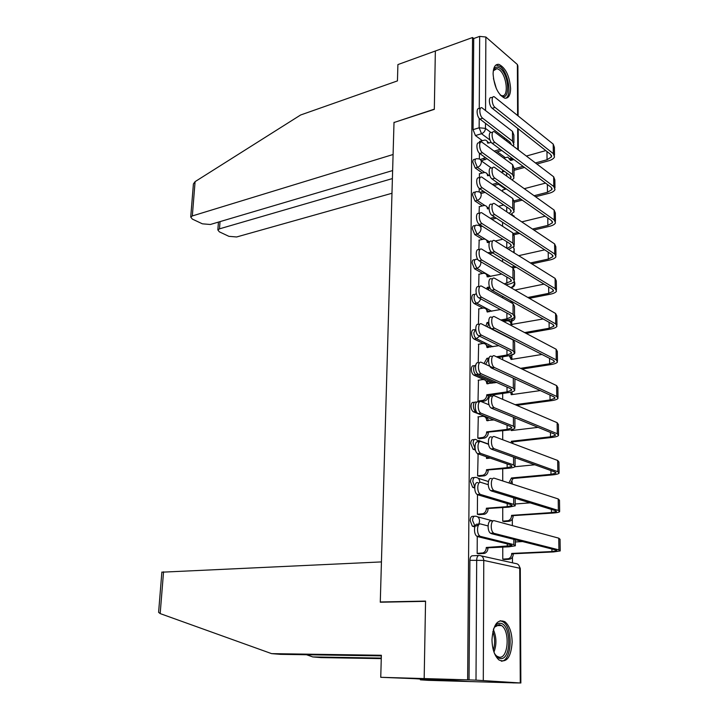 <?xml version="1.0" encoding="UTF-8"?>
<svg xmlns="http://www.w3.org/2000/svg" width="719" height="719" viewBox="0 0 719 719"><rect width="100%" height="100%" fill="white"/><g stroke="black" fill="none" stroke-linecap="round" stroke-linejoin="round"><path stroke-width="1.08" d="M474.333 516.242L472.886 516.341C471.278 516.215 470.379 517.653 470.19 520.655L472.302 526.146L475.007 526.245M474.396 477.533L473.147 477.65C471.556 477.443 470.666 478.809 470.478 481.748L472.671 487.32L474.693 487.356M474.459 439.552L473.399 439.677C471.817 439.39 470.936 440.693 470.756 443.569L473.039 449.213L475.178 449.141M474.54 402.281L473.65 402.406C472.086 402.047 471.215 403.278 471.035 406.1C471.143 408.886 471.934 410.792 473.408 411.816L475.717 411.502C474.252 410.477 473.462 408.572 473.345 405.786C473.524 402.964 474.396 401.723 475.96 402.083L476.949 402.083M474.621 365.701L473.893 365.818C472.347 365.396 471.475 366.564 471.305 369.323C471.43 372.163 472.248 374.087 473.758 375.102L476.05 374.743C474.54 373.727 473.722 371.795 473.596 368.955C473.704 366.609 474.387 365.387 475.645 365.306M474.774 329.733L474.064 329.859C472.563 329.446 471.736 330.56 471.565 333.212C471.7 336.07 472.536 338.011 474.073 339.044L476.346 338.64C474.81 337.606 473.974 335.656 473.839 332.798L475.708 329.302M474.953 294.377L474.189 294.529C472.76 294.161 471.979 295.239 471.826 297.756C471.961 300.569 472.787 302.519 474.306 303.598L476.562 303.148C475.043 302.07 474.216 300.111 474.082 297.298C474.225 294.79 475.007 293.712 476.427 294.062M475.133 259.649L474.324 259.829C472.958 259.514 472.212 260.548 472.077 262.929L474.54 268.789L476.769 268.295L474.315 262.426C474.441 260.035 475.187 259.002 476.544 259.325L477.793 259.37M475.313 225.532L474.45 225.739C473.156 225.469 472.446 226.458 472.329 228.723L474.765 234.601L476.985 234.061L474.54 228.184C474.666 225.919 475.367 224.921 476.652 225.2L477.731 225.281C479.789 225.326 480.894 226.485 481.038 228.732C480.777 231.428 479.429 233.208 476.985 234.061L489.63 241.899M475.502 192L474.576 192.252C473.345 192.018 472.68 192.971 472.581 195.119L474.989 201.005L477.182 200.43L474.774 194.534C474.873 192.386 475.538 191.434 476.76 191.667L478.117 191.775C480.049 191.865 481.083 192.98 481.209 195.101C480.948 197.761 479.609 199.54 477.182 200.43L484.876 205.517M475.681 159.061L474.702 159.339C473.542 159.151 472.913 160.067 472.814 162.099L475.214 168.003L477.389 167.383L474.989 161.478C475.088 159.438 475.708 158.522 476.868 158.719L478.486 158.854C480.301 158.989 481.263 160.058 481.379 162.063C481.119 164.678 479.789 166.448 477.389 167.383L484.633 172.47M510.607 88.518C509.519 75.872 505.61 67.82 498.887 64.359C495.256 63.973 493.324 67.155 493.09 73.904C494.169 86.559 498.033 94.647 504.684 98.161C508.441 98.62 510.418 95.402 510.607 88.518M512.162 642.049C511.856 632.387 509.456 625.62 504.954 621.764C497.512 618.646 493.189 624.604 491.976 639.631C492.236 649.248 494.582 656.034 499.013 659.988C506.679 663.206 511.065 657.229 512.162 642.049M381.349 655.89L280.464 654.344L271.611 653.634L381.367 655.27L380.746 677.307L414.719 678.673L441.089 680.381L420.39 679.832L428.2 680.327L512.809 682.834M512.458 562.824L512.44 557.135M512.35 525.607L512.323 519.091M512.225 484.022L512.216 481.739M511.955 392.457L511.955 391.9M511.856 357.361L511.847 355.33M511.757 322.867L511.748 321.249M380.746 677.307L424.174 678.574L470.55 681.612L424.174 678.574L467.638 679.841L472.545 37.523L435.355 51.004L434.321 109.153L394.201 122.446M161.865 572.189L381.438 561.916L380.279 602.216L425.549 601.345L424.174 678.574L425.558 601.093L380.288 601.974L394.003 122.509L434.321 109.351L435.355 51.004L397.904 64.584L397.445 80.896L300.614 114.995L195.092 181.637L192.324 215.943L190.724 217.03L192.315 219.079L202.39 223.825L210.334 224.49L392.628 170.565M512.809 682.879L520.268 682.969L476.005 680.138L476.688 560.02C476.868 556.928 477.776 555.41 479.393 555.463C482.054 555.652 483.51 557.297 483.77 560.407L483.294 680.453M467.638 679.841L476.005 680.138M505.295 157.65L497.332 151.763M482.269 140.618L475.43 135.558L481.523 133.716L479.151 127.784L479.205 118.347M472.545 37.523L473.722 38.529L479.663 36.381L485.855 37.011L517.383 64.521L517.887 65.977L518.12 115.813M502.779 189.924L502.563 191.425M479.519 173.737L479.267 177.845M479.339 206.65L479.07 213.498M479.169 240.137L478.863 249.781M478.989 274.218L478.656 286.719M478.809 308.918L478.45 324.377M478.638 344.248L478.234 362.762M478.459 380.216L478.018 401.13L479.663 401.804M478.288 416.849L477.811 438.159L479.735 438.68M478.117 454.165L477.605 475.879L479.546 476.329M477.497 494.663L477.389 514.31L479.348 514.678M502.743 507.605L502.752 521.239L504.594 521.581M474.792 526.883L472.823 526.38M474.693 487.994L473.084 487.5M475.403 450.076L473.336 449.348M493.863 419.959L473.587 411.897M492.003 383.191L486.853 380.908M483.923 379.605L473.83 375.138M490.601 347.106L487.877 345.776M483.15 343.475L474.073 339.044M506.859 320.908L505.61 320.243M489.504 311.678L488.372 311.075M482.826 308.127L474.306 303.598M482.62 273.436L474.54 268.789M482.467 239.346L474.765 234.601M482.368 205.868L474.989 201.005M505.52 189.196L498.474 184.271M482.305 172.955L475.214 168.003M381.78 602.189L380.288 601.974M479.69 141.391L479.456 142.838M477.263 536.482L477.173 553.477L479.151 553.765M479.402 153.228L479.366 158.98M479.205 188.324L479.187 191.928M479.007 224.085L478.998 225.451M502.77 547.132L502.779 559.229L504.63 559.49M502.545 169.963L502.545 171.886M469.031 679.931L469.902 560.317C470.091 557.243 470.999 555.724 472.626 555.778L478.656 555.499M473.722 38.529L473.057 129.654L475.43 135.558M502.563 204.187L502.563 205.283M502.581 222.27L502.581 226.251M502.599 258.921L502.599 261.725M502.617 296.273L502.626 297.873M502.653 356.786L502.662 359.761M502.68 393.437L502.68 399.351M502.698 430.78L502.707 439.731M502.725 468.833L502.734 480.948M513.896 142.838L513.869 135.073L512.485 131.424L481.919 107.76C478.728 106.556 479.402 115.993 482.674 118.24L479.95 119.084C476.67 116.846 476.005 107.428 479.205 108.623L480.499 108.21M491.266 142.389L487.626 143.153C487.518 141.239 486.592 140.196 484.858 140.034L479.465 141.454M487.123 141.284L488.965 143.072M495.751 152.221L501.781 150.478M486.988 158.737L481.272 160.84M480.373 159.546L485.442 157.623M500.253 149.345L494.214 151.089M505.098 138.309L503.713 138.713M479.95 119.084L509.852 141.94L510.993 144.258M513.168 145.921L513.905 144.762L512.521 141.158L482.674 118.24M554.502 155.115L554.385 147.386L553.199 144.097L494.232 96.741C491.05 95.492 491.76 105.091 495.031 107.41L492.236 108.299C488.956 105.981 488.246 96.4 491.445 97.64L492.812 97.2M513.941 159.546L510.589 160.49L507.839 157.102L503.713 158.099M492.236 108.299L550.646 154.423L551.545 156.841L547.06 159.753L535.493 162.943M523.09 166.359L513.995 168.866M545.802 150.595L526.434 156.032M510.059 158.306L511.865 160.13M513.995 170.322L524.528 167.437M536.922 164.031L548.48 160.858C551.77 159.906 553.783 158.593 554.529 156.922L553.333 153.677L495.031 107.41M514.022 176.155L513.986 168.12L512.602 164.651L481.874 142.128C478.557 140.771 479.133 150.55 482.503 152.725L479.762 153.524C476.382 151.358 475.807 141.589 479.133 142.937L480.355 142.578M489.765 175.409L487.509 175.715C487.392 173.674 486.404 172.596 484.543 172.47L479.285 173.8M486.925 173.656L488.893 175.643M493.98 185.475L499.301 184.046M485.145 192.386L480.894 193.51M479.933 192.306L483.581 191.326M497.764 182.968L492.434 184.397M504.477 171.356L501.368 172.209M479.762 153.524L509.933 175.292L510.984 177.836L510.4 178.68M512.189 179.966L514.022 177.979L512.629 174.555L482.503 152.725M514.139 210.065L514.112 201.76L512.71 198.471L481.829 177.135C478.378 175.616 478.854 185.763 482.341 187.857L479.564 188.603C476.077 186.518 475.61 176.389 479.061 177.899L480.202 177.584M489.019 208.744L487.401 208.843C487.257 206.686 486.206 205.562 484.229 205.472L479.106 206.704M486.709 206.605L488.83 208.798M491.895 219.313L496.362 218.208M482.422 226.278L480.571 226.737M479.411 225.64L480.849 225.281M494.807 217.183L490.34 218.297M503.74 204.987L498.591 206.299M479.564 188.603L510.023 209.247L511.074 211.647L509.115 213.363M510.733 214.451L514.148 211.79L512.746 208.555L482.341 187.857M394.012 122.311L393.086 154.504L192.324 215.943M193.285 185.412L193.411 183.938L195.092 181.637M220.032 221.623L219.502 228.84L217.848 229.927L219.322 231.815L228.903 236.335L236.641 236.973L391.981 193.267M219.502 228.84L392.403 178.582M163.555 571.803L160.175 613.595L158.602 612.318L158.683 611.312M160.175 613.595L271.611 653.634M420.408 679.042L420.39 679.832M381.268 658.622L320.962 657.597L312.819 656.941L381.286 658.092M306.555 654.748L312.819 656.941M493.261 71.118C494.654 66.849 497.036 66.004 500.406 68.575C510.032 76.097 510.122 103.572 500.406 95.124L500.127 94.89M500.37 95.088L501.664 95.618C508.998 97.928 507.057 75.702 499.453 69.878L497.027 68.575L493.342 70.804M505.637 98.269C512.144 95.672 508.36 72.772 500.406 66.624L496.02 64.953M493.567 628.936L494.987 626.321C496.604 624.065 498.411 623.058 500.424 623.301C511.488 624.02 511.604 660.321 500.424 658.532C498.024 658.227 495.948 656.303 494.205 652.744M495.157 654.506L496.784 656.141L499.31 657.202C508.324 658.82 510.202 630.931 501.574 625.566L499.319 624.604L494.42 627.211M501.323 661.174C511.982 661.103 513.375 628.199 503.174 621.89L500.181 620.686M554.969 187.902L554.852 179.921L553.657 176.784L494.304 131.685C490.987 130.274 491.598 140.223 494.987 142.479L492.156 143.306C488.776 141.059 488.156 131.128 491.481 132.53L492.776 132.143M492.156 143.306L551.087 187.237L551.985 189.528L547.474 192.288L534.127 195.712M520.826 199.118L514.301 200.79M545.55 183.111L524.322 188.675M506.347 188.98L502.554 189.987M514.112 202.228L522.282 200.134M535.565 196.736L548.894 193.33C552.219 192.44 554.25 191.209 554.996 189.618L553.792 186.536L494.987 142.479M555.454 221.272L555.338 213.022L554.124 210.056L494.375 167.284C490.924 165.712 491.436 176.029 494.933 178.204L492.084 178.986C488.578 176.811 488.075 166.511 491.535 168.084L492.74 167.743M492.084 178.986L551.536 220.634L552.444 222.8L547.878 225.389L532.455 229.046M518.111 232.444L513.6 233.513M545.2 216.185L521.787 221.874M514.346 234.646L519.585 233.405M533.911 230.017L549.316 226.377C552.668 225.55 554.726 224.382 555.481 222.89L554.268 219.978L494.933 178.204M514.265 244.604L514.238 236.003L512.818 232.902L481.793 212.806C478.207 211.116 478.575 221.65 482.17 223.654L479.366 224.355C475.762 222.342 475.412 211.826 478.998 213.516L480.058 213.246M489.351 242.393L487.284 242.555C487.123 240.272 485.999 239.103 483.896 239.068L478.917 240.191M486.475 240.119L488.749 242.537M489.414 253.762L492.83 252.98M491.365 252.001L487.833 252.809M502.86 239.22L495.265 241.009M479.366 224.355L510.113 243.813L511.173 246.078L507.093 248.388M508.648 249.367L514.274 246.222L512.854 243.184L482.17 223.654M514.4 279.763L514.364 270.865L512.935 267.971L481.748 249.16C478.045 247.282 478.279 258.22 482 260.143L479.169 260.781C475.448 258.867 475.214 247.947 478.935 249.808L479.915 249.583M501.79 274.074L487.167 276.878C486.988 274.451 485.783 273.247 483.554 273.256L478.728 274.281M486.224 274.236L488.668 276.887M486.952 289.119L487.131 287.447L488.722 288.337L489.999 288.076M505.87 284.778L508.414 284.257C511.649 283.556 513.645 282.558 514.4 281.273L512.971 278.433L482 260.143M488.722 288.337L488.543 290.009M479.169 260.781L510.202 279.017L511.272 281.129L504.298 283.87M489.504 286.953L487.131 287.447M514.525 315.578L514.489 306.375L513.051 303.688L481.712 286.207C477.874 284.14 477.973 295.509 481.82 297.324L478.971 297.909C475.115 296.102 475.025 284.742 478.863 286.8L479.771 286.611M500.469 309.556L487.051 311.812C486.844 309.251 485.559 307.993 483.204 308.065L478.53 308.972M485.963 308.954L488.587 311.857M485.936 326.156L487.015 322.579L488.812 323.37M502.41 320.836L508.486 319.703C511.748 319.065 513.77 318.158 514.534 316.971L513.087 314.347L481.82 297.324M488.623 323.406L487.554 326.983M478.971 297.909L510.292 314.877L511.371 316.827L506.904 318.859L500.819 319.991M488.677 322.265L487.015 322.579M555.949 255.227L555.823 246.707L554.61 243.921L494.456 203.576C490.87 201.823 491.275 212.536 494.879 214.63L492.003 215.349C488.39 213.264 487.994 202.569 491.58 204.322L492.713 204.025M492.003 215.349L551.994 254.625L552.902 256.656L548.3 259.074L530.406 262.956M514.822 266.345L511.461 267.082M544.705 249.853L518.714 255.658M512.944 267.98L516.305 267.252M531.88 263.873L549.747 260.008C553.136 259.235 555.203 258.148 555.967 256.755L554.753 254.014L494.879 214.63M556.443 289.802L556.317 280.994L555.095 278.388L494.537 240.577C490.816 238.636 491.095 249.763 494.825 251.758L491.922 252.423C488.183 250.437 487.913 239.319 491.643 241.26L492.686 241.009M510.805 302.438L510.975 300.946M491.922 252.423L552.462 289.227L553.378 291.123L548.732 293.352L527.863 297.477M544.04 284.104L514.957 290.027M529.346 298.331L550.188 294.233C553.603 293.523 555.697 292.516 556.47 291.222L555.239 288.67L494.825 251.758M512.476 301.791L512.305 303.274M556.955 325.006L556.821 315.893L555.589 313.484L494.627 278.298C490.78 276.159 490.915 287.735 494.771 289.622L491.841 290.233C487.976 288.346 487.841 276.788 491.697 278.918L492.668 278.711M543.151 318.975L511.038 324.521C510.814 322.022 509.546 320.8 507.228 320.845L503.659 321.501M491.841 290.233L552.929 324.449L553.855 326.21L549.163 328.25L524.654 332.591M509.915 321.699L512.485 324.584M526.146 333.382L550.637 329.068C554.079 328.43 556.191 327.505 556.973 326.309L555.742 323.945L494.771 289.622M514.66 352.067L514.624 342.541L513.168 340.069L481.676 323.972C477.731 321.717 477.659 333.481 481.613 335.234L478.737 335.746C474.774 334.002 474.855 322.256 478.8 324.512L479.636 324.359M498.833 345.686L486.925 347.385C486.691 344.671 485.334 343.376 482.853 343.511L478.333 344.293M485.676 344.302L488.498 347.466M483.995 363.571L486.889 358.35L488.686 359.087M498.033 357.55L508.567 355.806C511.856 355.24 513.887 354.413 514.66 353.335L513.204 350.935L481.64 335.243M488.516 359.114L485.622 364.326M478.755 335.755L510.391 351.402L511.479 353.191L506.958 355.033L496.416 356.777M488.983 357.999L486.889 358.35M557.477 360.848L557.333 351.438L556.102 349.218L494.717 316.764C490.753 314.419 490.718 326.408 494.699 328.232L491.733 328.772C487.752 326.956 487.797 314.994 491.76 317.331L492.65 317.16M541.955 354.458L511.137 359.464L509.259 355.689M491.751 328.79L553.414 360.327L554.349 361.936L549.604 363.787L520.538 368.326M509.843 356.094L512.611 359.23M522.048 369.054L551.087 364.533C554.565 363.967 556.704 363.131 557.486 362.043L556.245 359.877L494.717 328.241L491.733 328.772M493.252 367.858L481.514 362.421C477.605 360.309 477.362 371.957 481.29 373.817L478.378 374.275C474.45 372.415 474.702 360.785 478.611 362.897M496.739 382.481L486.808 383.622C486.556 380.818 485.172 379.47 482.638 379.578L478.135 380.261M485.37 380.297L488.408 383.73M478.018 401.085L482.809 400.402C485.217 399.647 486.538 397.886 486.763 395.135L488.408 395.477L508.639 392.592C511.964 392.089 514.022 391.352 514.795 390.381L513.33 388.206L481.46 373.898M488.408 395.477L488.408 395.836C488.174 398.578 486.862 400.33 484.453 401.085L481.155 401.553M478.548 374.356L510.481 388.62L511.586 390.237L507.021 391.873L486.763 394.785M514.795 389.231L514.957 378.868M557.998 397.346L557.863 387.631L556.614 385.609L494.681 355.941C490.762 353.748 490.556 365.612 494.492 367.553L491.499 368.029C487.554 366.097 487.77 354.251 491.697 356.435M540.32 390.588L511.227 394.704L510.706 392.223M491.67 368.11L553.909 396.861L554.843 398.317L550.053 399.962L515.137 404.689M511.569 392.008L512.737 394.488M516.673 405.345L551.554 400.645C555.068 400.15 557.216 399.413 558.016 398.425L556.767 396.475L494.663 367.634M489.055 404.824L481.326 401.615C477.47 399.701 477.092 411.205 480.957 413.173L478.018 413.56C474.145 411.601 474.54 400.124 478.396 402.029M493.989 419.941L486.682 420.516C486.43 417.658 485.028 416.256 482.476 416.301L477.928 416.894M485.037 416.957C486.907 417.299 488.003 418.539 488.309 420.669M477.811 438.096L482.853 437.476C485.172 436.685 486.43 434.941 486.637 432.254L508.719 430.061C512.072 429.629 514.148 428.991 514.939 428.129L513.456 426.196L481.272 413.326M488.3 432.523L488.291 432.883C488.093 435.561 486.826 437.305 484.507 438.087L479.357 438.725M478.333 413.713L510.58 426.547L511.685 427.985L507.084 429.414L486.637 431.894M558.537 434.537L558.393 424.489L557.135 422.682L494.618 395.89C490.753 393.913 490.403 405.624 494.286 407.664L491.257 408.077C487.374 406.037 487.734 394.345 491.607 396.322M538.055 427.356L511.326 430.564L511.29 429.638M511.2 442.931L511.362 441.268L512.908 441.852L552.021 437.431C555.571 436.999 557.746 436.361 558.555 435.489L557.297 433.746L494.6 407.826M491.58 408.239L554.403 434.078L555.347 435.381L550.511 436.81L511.362 441.268M512.629 429.306L512.854 430.384M512.908 441.852L512.755 443.524M488.525 444.297L481.137 441.601C477.335 439.884 476.814 451.253 480.616 453.321L477.65 453.644C473.839 451.577 474.369 440.235 478.18 441.942M490.25 458.093L486.547 458.479L486.377 456.745M488.048 457.32L488.201 458.3M477.605 475.807L482.889 475.241C485.118 474.423 486.332 472.698 486.511 470.064L508.8 468.24C512.189 467.889 514.283 467.341 515.074 466.604L513.582 464.914L481.074 453.545M488.183 470.253L488.183 470.621C488.003 473.246 486.79 474.962 484.57 475.789L479.124 476.364M478.108 453.869L510.679 465.202L511.802 466.46L507.156 467.674L486.511 469.696M477.722 454.21L478.773 454.093M559.085 472.419L558.933 462.038L557.674 460.457L494.564 436.667C490.744 434.887 490.259 446.463 494.07 448.611L491.023 448.944C487.194 446.805 487.698 435.256 491.517 437.026M508.89 482.943L511.461 477.982L513.024 478.495L552.507 474.891C556.084 474.54 558.286 473.992 559.094 473.246L557.827 471.727L494.546 448.845M491.49 449.186L554.915 472.006L555.868 473.129L550.988 474.351L511.461 477.982M534.846 464.78L514.921 466.739M513.024 478.495L510.463 483.456M488.201 484.669L480.939 482.395C477.191 480.876 476.535 492.12 480.274 494.286L477.272 494.537C473.533 492.371 474.189 481.155 477.955 482.665M477.389 514.229L482.925 513.726C485.064 512.872 486.215 511.164 486.377 508.594L508.881 507.147L515.217 505.816L513.708 504.379L480.885 494.582M488.066 508.701L488.066 509.079C487.904 511.64 486.754 513.348 484.615 514.193L478.854 514.714M477.883 494.825L510.778 504.603L511.91 505.673L507.219 506.661L486.386 508.225M559.643 511.02L559.49 500.298L558.214 498.941L494.501 478.279C490.735 476.706 490.115 488.156 493.863 490.403L490.78 490.664C487.024 488.426 487.653 477.003 491.428 478.557M502.752 521.158L508.198 520.691C510.292 519.873 511.416 518.219 511.56 515.73L552.992 513.051C556.605 512.791 558.825 512.341 559.652 511.721L558.375 510.436L494.483 490.709M491.401 490.978L555.436 510.643L556.389 511.604L551.464 512.593L511.56 515.361M530.083 502.86L515.208 503.992M513.141 515.811L513.141 516.179C512.998 518.66 511.874 520.313 509.78 521.131L507.317 520.853M504.118 521.608L508.908 521.293M488.048 525.931L480.741 524.016C477.039 522.695 476.266 533.84 479.924 536.095L476.895 536.266C473.228 534.019 474.01 522.902 477.731 524.214M477.173 553.387L482.961 552.947C485.001 552.066 486.098 550.377 486.251 547.869L508.962 546.817L515.361 545.793L513.842 544.625L480.687 536.455M487.949 547.887L487.949 548.264C487.806 550.763 486.709 552.453 484.669 553.333L478.548 553.792M477.659 536.626L510.876 544.786L512.018 545.649L486.251 547.483M560.209 550.368L560.056 539.286L558.771 538.172L494.447 520.754C490.726 519.397 489.981 530.739 493.656 533.076L490.538 533.264C486.853 530.928 487.608 519.612 491.338 520.969M502.779 559.139L508.459 558.735C510.472 557.881 511.542 556.245 511.667 553.819L553.495 551.94L560.218 550.925L558.933 549.882L494.429 533.453M491.311 533.642L555.967 550.026L556.928 550.799L551.949 551.554L511.667 553.441M522.551 541.56L515.352 541.946M513.258 553.819L513.258 554.187C513.132 556.614 512.072 558.25 510.068 559.094L507.389 558.933M504.055 559.517L508.989 559.301M475.034 526.173L472.572 520.493C472.76 517.482 473.65 516.044 475.259 516.179C477.883 516.296 479.321 517.869 479.564 520.907C479.402 523.459 478.27 525.176 476.158 526.047M474.729 486.889L472.832 481.532C473.021 478.584 473.902 477.218 475.502 477.425C478.09 477.479 479.519 478.989 479.762 481.964L479.744 482.458M475.106 448.773L473.093 443.299C473.273 440.414 474.154 439.12 475.726 439.399L479.582 441.79M481.308 555.895L515.424 563.48C518.022 563.678 519.46 565.26 519.729 568.235L483.77 560.407L469.902 560.317M520.268 682.969L519.729 568.235L520.295 568.603L520.853 683.014M510.975 158.8L512.404 158.396M490.007 140.061L481.523 133.716C483.914 132.745 485.235 130.966 485.487 128.386L490.861 132.458M517.779 149.435L517.68 128.386M517.617 115.4L517.383 64.521M485.855 37.011L485.559 110.402M485.505 123.335L485.487 128.386L479.151 127.784L473.057 129.654M477.587 516.808L493.063 520.978M478.207 478.288L488.399 481.532M478.764 440.513L488.48 444.054M494.268 382.85L476.122 374.779L477.973 374.006M492.848 346.72L476.346 338.64L479.672 336.204M511.829 321.195L510.643 321.33L507.821 319.829M491.733 311.246L476.562 303.148C478.647 302.573 479.995 301.117 480.598 298.789M490.852 276.42L476.769 268.295C479.24 267.486 480.607 265.706 480.867 262.965L480.678 261.671M488.992 208.231L488.426 207.863M511.775 287.663L511.272 287.897M511.883 355.312L510.607 355.411L511.631 355.105M514.13 216.734L511.694 214.001M513.474 252.378L514.283 249.637L513.438 247.255M510.796 287.618C513.006 286.737 514.211 285.075 514.4 282.63L514.247 281.515M510.517 321.267L514.427 317.133M479.258 108.605L479.663 36.381M506.598 139.45L506.598 140.915M483.617 158.62L485.163 159.726M512.485 131.424L512.521 141.158M547.06 159.753L546.961 151.511M553.333 153.677L553.199 144.097M506.652 172.92L506.661 176.002M483.474 191.362L485.028 192.413M512.602 164.651L512.629 174.555M506.715 207L506.724 211.754M512.71 198.471L512.746 208.555M493.432 78.497L496.389 88.716M493.36 629.592C496.559 637.07 496.766 644.566 493.962 652.088M493.333 650.075C495.175 643.891 495.005 637.735 492.839 631.579M547.474 192.288L547.375 184.468M553.792 186.536L553.657 176.784M547.878 225.389L547.788 218.01M554.268 219.978L554.124 210.056M506.769 241.701L506.778 248.199M512.818 232.902L512.854 243.184M506.832 277.04L506.841 283.34M487.131 287.78L488.722 288.678M512.935 267.971L512.971 278.433M487.051 311.812L487.518 312.064M506.895 313.035L506.904 318.859M487.015 322.921L488.623 323.748M513.051 303.688L513.087 314.347M548.3 259.074L548.22 252.144M554.753 254.014L554.61 243.921M548.732 293.352L548.651 286.908M512.476 301.971L510.975 301.135M555.239 288.67L555.095 278.388M511.506 324.763L511.038 324.521M549.163 328.25L549.091 322.301M555.742 323.945L555.589 313.484M486.925 347.385L487.455 347.645M506.949 349.704L506.958 355.033M486.889 358.7L488.516 359.464M513.168 340.069L513.204 350.935M511.649 359.383L511.137 359.132M549.604 363.787L549.541 358.341M556.245 359.877L556.102 349.218M486.808 383.622L487.401 383.883M507.012 387.074L507.021 391.873M482.539 400.447L484.184 401.13M486.763 395.135L488.408 395.836M513.294 378.104L513.33 388.206M511.82 394.614L511.227 394.363M550.053 399.962L549.999 395.055M556.767 396.475L556.614 385.609M486.682 420.516L487.365 420.786M507.084 425.154L507.084 429.414M482.377 437.565L484.04 438.177M486.637 432.254L488.291 432.883M513.42 417.227L513.456 426.196M512.009 430.483L511.326 430.223M550.511 436.81L550.457 432.461M512.917 442.203L511.362 441.619M557.297 433.746L557.135 422.682M486.556 458.111L487.356 458.389M507.147 463.971L507.156 467.674M482.206 475.376L483.887 475.915M486.511 470.064L488.183 470.621M513.555 457.122L513.582 464.914M550.988 474.351L550.934 470.568M513.024 478.854L511.461 478.333M557.827 471.727L557.674 460.457M507.21 503.543L507.219 506.661M482.036 513.896L483.734 514.364M486.377 508.594L488.066 509.079M513.69 497.818L513.708 504.379M551.464 512.593L551.419 509.411M513.141 516.179L511.56 515.73M558.375 510.436L558.214 498.941M507.281 543.897L507.281 546.404M481.865 553.163L483.572 553.549M486.251 547.869L487.949 548.264M513.824 539.349L513.842 544.625M551.949 551.554L551.913 549.001M513.258 554.187L511.667 553.819M558.933 549.882L558.771 538.172M503.003 621.773L504.954 621.764M481.173 160.768L491.338 168.021M509.69 321.51L510.643 321.33C514.382 320.692 515.676 318.589 514.525 315.021M509.978 355.537L514.373 353.685M473.758 375.102L476.257 374.752L494.402 382.832M473.408 411.816L476.239 411.529M473.039 449.213L475.142 448.98M472.671 487.32L474.711 487.14M472.302 526.146L475.088 526.056M514.48 216.967L513.896 215.799M514.202 252.836L513.986 248.127M511.083 287.789C514.507 286.827 515.586 284.697 514.328 281.399M514.849 352.867L514.651 349.101M514.786 387.945L514.777 383.766M514.921 423.275L514.903 419.051M515.047 459.234L515.532 457.832M511.317 159.133L512.827 158.71M520.286 568.414L518.767 565.179M518.291 149.822L518.183 128.791M510.885 143.189L510.885 144.177M551.545 156.841L551.527 155.493M510.975 176.488L510.984 177.836M511.074 210.37L511.074 211.647M217.848 229.927L218.432 222.099M193.411 183.938L190.724 217.03M161.874 572.036L158.602 612.318M494.169 69.545L497.027 68.575M495.966 625.584L501.574 625.566M494.555 626.986L494.987 626.321M551.985 189.528L551.976 188.261M552.444 222.8L552.426 221.596M511.173 244.873L511.173 246.078M511.272 280.015L511.272 281.129M511.371 315.794L511.371 316.827M552.902 256.656L552.893 255.533M553.378 291.123L553.36 290.072M553.855 326.21L553.846 325.24M481.613 335.234L478.737 335.746M511.479 352.247L511.479 353.191M554.349 361.936L554.331 361.046M481.29 373.817L478.378 374.275M482.809 400.402L484.453 401.085M511.577 389.392L511.586 390.237M494.492 367.553L491.499 368.029M554.843 398.317L554.834 397.517M480.957 413.173L478.018 413.56M482.853 437.476L484.507 438.087M511.685 427.23L511.685 427.985M514.894 417.829L514.93 427.113M494.286 407.664L491.257 408.077M555.347 435.381L555.338 434.671M480.616 453.321L477.65 453.644M482.889 475.241L484.57 475.789M511.793 465.804L511.802 466.46M515.047 457.652L515.074 465.714M494.07 448.611L491.023 448.944M555.868 473.129L555.859 472.518M480.274 494.286L477.272 494.537M482.925 513.726L484.615 514.193M511.91 505.124L511.91 505.673M515.19 498.285L515.217 505.071M493.863 490.403L490.78 490.664M509.78 521.131L508.198 520.691M556.389 511.604L556.38 511.083M479.924 536.095L476.895 536.266M482.961 552.947L484.669 553.333M515.343 539.726L515.361 545.2M493.656 533.076L490.538 533.264M510.068 559.094L508.459 558.735"/></g></svg>
